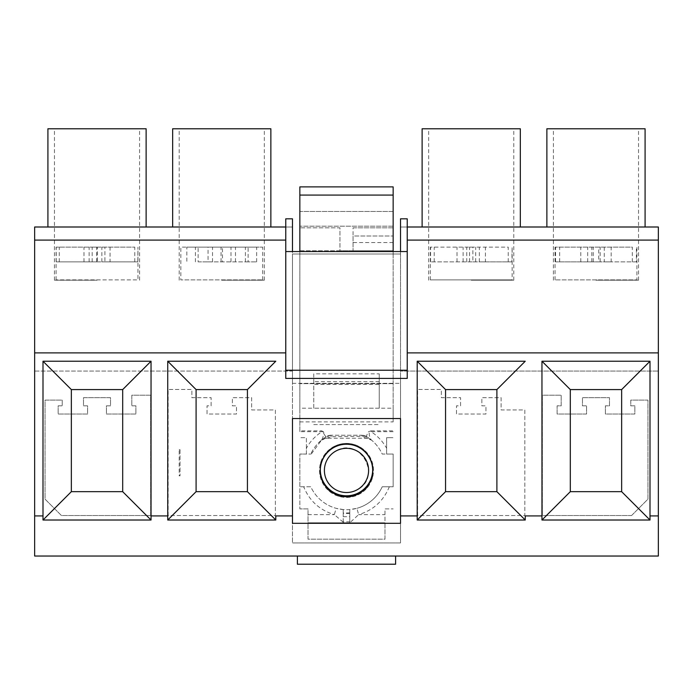 <?xml version="1.0" encoding="UTF-8"?>
<svg xmlns="http://www.w3.org/2000/svg" width="693" height="693" viewBox="0 0 693 693"><rect width="100%" height="100%" fill="white"/><g stroke="black" fill="none" stroke-linecap="round" stroke-linejoin="round"><path stroke-width="0.52" stroke-dasharray="3.46 2.6" d="M595.98 280.197L638.539 280.197L595.98 280.197M595.98 128.777L553.421 128.777L595.98 128.777M541.961 520.019L649.999 520.019L649.999 361.235L541.961 361.235L541.961 520.019M631.583 515.523L542.368 515.523L542.368 395.201L561.191 395.201L561.191 405.838L557.103 405.838L557.103 414.024L586.564 414.024L586.564 405.838L582.475 405.838L582.475 397.661L609.485 397.661L609.485 405.838L605.396 405.838L605.396 414.024L634.857 414.024L634.857 405.838L630.769 405.838L630.769 400.112L647.955 400.112L647.955 499.151L631.583 515.523L542.368 515.523L542.368 395.201L561.191 395.201L561.191 405.838L557.103 405.838L557.103 414.024L586.564 414.024L586.564 405.838L582.475 405.838L582.475 397.661L609.485 397.661L609.485 405.838L605.396 405.838L605.396 414.024L634.857 414.024L634.857 405.838L630.769 405.838L630.769 400.112L647.955 400.112L647.955 499.151L631.583 515.523M645.088 128.777L546.872 128.777L546.872 227.001L645.088 227.001L645.088 128.777M34.65 556.037L658.35 556.037L658.35 227.001L400.519 227.001L400.519 371.058L658.35 371.058L400.519 371.058L400.519 542.94L292.481 542.94L400.519 542.94L400.519 383.333L292.481 383.333L292.481 542.94L292.481 371.058L34.65 371.058L34.65 556.037M297.392 556.037L297.392 564.223L297.392 556.037L297.392 564.223L297.392 556.037L297.392 564.223L297.392 556.037L297.392 564.223L297.392 556.037L297.392 564.223L297.392 556.037L297.392 564.223L297.392 556.037L297.392 564.223L297.392 556.037L297.392 564.223L297.392 556.037L297.392 564.223L297.392 556.037L395.608 556.037L395.608 564.223L395.608 556.037L395.608 564.223L395.608 556.037L395.608 564.223L395.608 556.037L395.608 564.223L395.608 556.037L395.608 564.223L395.608 556.037L395.608 564.223L395.608 556.037L395.608 564.223L395.608 556.037L395.608 564.223L395.608 556.037L395.608 564.223L395.608 556.037L395.608 564.223L297.392 564.223L395.608 564.223L297.392 564.223L395.608 564.223L297.392 564.223L395.608 564.223L297.392 564.223L395.608 564.223L297.392 564.223L395.608 564.223L297.392 564.223L395.608 564.223L297.392 564.223L395.608 564.223L297.392 564.223L395.608 564.223L297.392 564.223L395.608 564.223L297.392 564.223L297.392 556.037L395.608 556.037M407.233 227.001L400.519 227.001L400.519 218.815L407.233 218.815L400.519 218.815L400.519 227.001L407.233 227.001L400.519 227.001L400.519 218.815L407.233 218.815L400.519 218.815L400.519 227.001L407.233 227.001L400.519 227.001L400.519 218.815L407.233 218.815L400.519 218.815L400.519 227.001L407.233 227.001L400.519 227.001L400.519 218.815L407.233 218.815L400.519 218.815L400.519 227.001L407.233 227.001L400.519 227.001L400.519 218.815L407.233 218.815L400.519 218.815L400.519 227.001L407.233 227.001L400.519 227.001L400.519 218.815L407.233 218.815L400.519 218.815L400.519 227.001L407.233 227.001L400.519 227.001L400.519 218.815L407.233 218.815L400.519 218.815L400.519 227.001L407.233 227.001L400.519 227.001L400.519 218.815L407.233 218.815L400.519 218.815L400.519 227.001L407.233 227.001L400.519 227.001L407.233 227.001L400.519 227.001L400.519 218.815L407.233 218.815L400.519 218.815L407.233 218.815L407.233 378.421M285.767 227.001L292.481 227.001L292.481 218.815L285.767 218.815L292.481 218.815L292.481 227.001L285.767 227.001L292.481 227.001L292.481 218.815L285.767 218.815L292.481 218.815L292.481 227.001L285.767 227.001L292.481 227.001L292.481 218.815L285.767 218.815L292.481 218.815L292.481 227.001L285.767 227.001L292.481 227.001L292.481 218.815L285.767 218.815L292.481 218.815L292.481 227.001L285.767 227.001L292.481 227.001L292.481 218.815L285.767 218.815L292.481 218.815L292.481 227.001L285.767 227.001L292.481 227.001L292.481 218.815L285.767 218.815L292.481 218.815L292.481 227.001L285.767 227.001L292.481 227.001L292.481 218.815L285.767 218.815L292.481 218.815L292.481 227.001L285.767 227.001L292.481 227.001L292.481 218.815L285.767 218.815L292.481 218.815L292.481 227.001L285.767 227.001L292.481 227.001L285.767 227.001L292.481 227.001L292.481 371.058L34.65 371.058L34.65 227.001L292.481 227.001L292.481 218.815L285.767 218.815L292.481 218.815L285.767 218.815L285.767 378.421M150.632 515.523L61.417 515.523L45.045 499.151L45.045 400.112L62.231 400.112L62.231 405.838L58.143 405.838L58.143 414.024L87.604 414.024L87.604 405.838L83.515 405.838L83.515 397.661L110.525 397.661L110.525 405.838L106.436 405.838L106.436 414.024L135.897 414.024L135.897 405.838L131.809 405.838L131.809 395.201L150.632 395.201L150.632 515.523L61.417 515.523L45.045 499.151L45.045 400.112L62.231 400.112L62.231 405.838L58.143 405.838L58.143 414.024L87.604 414.024L87.604 405.838L83.515 405.838L83.515 397.661L110.525 397.661L110.525 405.838L106.436 405.838L106.436 414.024L135.897 414.024L135.897 405.838L131.809 405.838L131.809 395.201L150.632 395.201L150.632 515.523M168.148 515.523L168.148 389.475L191.883 389.475L191.883 397.661L211.114 397.661L211.114 405.838L207.025 405.838L207.025 414.024L236.495 414.024L236.495 405.838L232.398 405.838L232.398 397.661L251.637 397.661L251.637 409.935L275.372 409.935L275.372 515.523L168.148 515.523L168.148 389.475L191.883 389.475L191.883 397.661L211.114 397.661L211.114 405.838L207.025 405.838L207.025 414.024L236.495 414.024L236.495 405.838L232.398 405.838L232.398 397.661L251.637 397.661L251.637 409.935L275.372 409.935L275.372 515.523L168.148 515.523M417.61 515.523L417.61 389.475L441.346 389.475L441.346 397.661L460.576 397.661L460.576 405.838L456.488 405.838L456.488 414.024L485.958 414.024L485.958 405.838L481.86 405.838L481.86 397.661L501.1 397.661L501.1 409.935L524.835 409.935L524.835 515.523L417.61 515.523L417.61 389.475L441.346 389.475L441.346 397.661L460.576 397.661L460.576 405.838L456.488 405.838L456.488 414.024L485.958 414.024L485.958 405.838L481.86 405.838L481.86 397.661L501.1 397.661L501.1 409.935L524.835 409.935L524.835 515.523L417.61 515.523M645.088 227.001L546.872 227.001M422.115 227.001L520.33 227.001L422.115 227.001L422.115 128.777L520.33 128.777L520.33 227.001M47.912 227.001L146.128 227.001L47.912 227.001L47.912 128.777L146.128 128.777L146.128 227.001M172.652 227.001L270.868 227.001L172.652 227.001L172.652 128.777L270.868 128.777L270.868 227.001M97.02 280.197L54.461 280.197L97.02 280.197M97.02 128.777L54.461 128.777L97.02 128.777M43.001 520.019L151.039 520.019L151.039 361.235L43.001 361.235L43.001 520.019M221.76 280.197L264.319 280.197L221.76 280.197M320.305 470.426A26.195 26.195 0 0 1 320.313 470.01L320.313 469.603A26.195 26.195 0 0 1 346.5 443.407A26.195 26.195 0 0 1 372.687 470.01A26.195 26.195 0 0 1 346.5 496.612A26.195 26.195 0 0 1 320.305 470.426M320.313 470.01A26.195 26.195 0 0 1 346.5 444.23A26.195 26.195 0 0 1 372.687 470.01M221.76 128.777L179.201 128.777L221.76 128.777M320.305 469.603A26.195 26.195 0 0 0 346.5 495.798A26.195 26.195 0 0 0 372.695 469.603A26.195 26.195 0 0 0 346.5 443.407A26.195 26.195 0 0 0 320.305 469.603M400.519 523.293L292.481 523.293L292.481 418.529L400.519 418.529L400.519 515.93M167.741 361.235L167.741 520.019M292.481 218.815L292.481 227.001L292.481 218.815M292.481 383.333L400.519 383.333L400.519 251.55L292.481 251.55L292.481 254.01L400.519 254.01L292.481 254.01L292.481 383.333M400.519 218.815L400.519 227.001L400.519 218.815M471.223 280.197L513.782 280.197L471.223 280.197M471.223 128.777L428.664 128.777L471.223 128.777M417.203 361.235L417.203 520.019M180.024 449.636L180.024 475.822L179.201 475.822L179.201 449.636L180.024 449.636L180.024 475.822M180.024 475L179.201 475.822M180.024 450.459L179.201 449.636M591.813 261.867L591.813 247.132L598.726 247.132L598.726 261.867L555.561 261.867L636.399 261.867L636.399 247.132L636.902 247.132L636.902 279.877L555.058 279.877L636.902 279.877M598.726 247.132L591.813 247.132M632.302 261.867L632.302 247.132L555.058 247.132L632.302 247.132M555.561 261.867L555.561 247.132M559.658 261.867L559.658 247.132M598.726 261.867L611.165 261.867L611.165 247.132M611.165 261.867L604.253 261.867L604.253 247.132M636.399 261.867L604.253 261.867M600.147 261.867L600.147 247.132M587.707 261.867L587.707 247.132M580.795 261.867L580.795 247.132M593.234 261.867L593.234 247.132M92.178 261.867L92.178 247.132L97.315 247.132L97.315 261.867L56.211 261.867L137.829 261.867L137.942 247.132L137.942 279.877L56.098 279.877L137.942 279.877M97.315 247.132L92.178 247.132M134.788 261.867L134.788 247.132L56.098 247.132L134.788 247.132M56.211 261.867L56.211 247.132M59.252 261.867L59.252 247.132M97.315 261.867L110.057 261.867L110.057 247.132M110.057 261.867L104.912 261.867L104.912 247.132M137.829 261.867L104.912 261.867M101.862 261.867L101.862 247.132M89.128 261.867L89.128 247.132M83.983 261.867L83.983 247.132M96.725 261.867L96.725 247.132M299.844 421.881L393.156 421.881L393.156 408.212L313.756 408.212L379.244 408.212L379.244 373.839L313.756 373.839L313.756 408.212L299.844 408.212L299.844 430.855L322.02 430.855L326.741 438.219L366.268 438.219L368.979 438.686L371.457 440.081L361.919 436.72L361.919 435.247L331.081 435.23A8.186 8.186 180 0 0 327.018 436.304L331.081 435.23A8.186 8.186 0 0 0 327.018 436.304L331.081 436.72L331.081 435.247L361.919 435.23L365.982 436.304L331.081 436.72L321.543 440.081L324.003 438.695L326.741 438.219M393.156 421.881L393.156 250.736L299.844 250.736L299.844 227.815L299.844 251.55M393.156 408.212L393.156 195.079L393.156 211.443L299.844 211.443L299.844 186.893L393.156 186.893L393.156 211.443L393.156 195.079L393.156 211.443L393.156 195.079L393.156 211.443L393.156 195.079L393.156 211.443L393.156 195.079L393.156 211.443L393.156 195.079L393.156 211.443L393.156 195.079L393.156 211.443L299.844 211.443L299.844 195.079L299.844 408.212M322.02 430.855L322.02 431.67L299.844 431.67L299.844 430.855M299.844 431.67L299.844 250.736L339.951 250.736L339.951 227.815L299.844 227.815L339.951 227.815L339.951 250.736L353.049 250.736L353.049 227.815L393.156 227.815L393.156 254.01L299.844 254.01L393.156 254.01L393.156 251.55M393.156 226.178L299.844 226.178L393.156 226.178M393.156 250.736L393.156 227.815L353.049 227.815L353.049 236.001L393.156 236.001L353.049 236.001L353.049 250.736L393.156 250.736L353.049 250.736M349.774 513.47L343.226 513.47L343.226 521.777L349.774 521.777L349.774 509.572L356.904 508.307L358.636 514.622L349.774 522.808L384.97 522.808L384.97 508.887L393.156 508.887L384.97 508.887L384.97 539.18L308.03 539.18L308.03 522.808L384.97 522.808L384.97 539.18L308.03 539.18L308.03 508.887L299.844 508.887L308.03 508.887L308.03 522.808L343.226 522.808L343.226 509.572L336.096 508.307A39.284 39.284 0 0 1 310.785 486.789L299.844 486.789L299.844 508.887L299.844 454.054L299.844 486.789L310.785 486.789A39.284 39.284 180 0 0 382.215 486.789L393.156 486.789L393.156 454.054L382.215 454.054A39.284 39.284 -179.9 0 0 371.353 439.994C370.928 439.812 366.961 431.704 370.98 431.67L370.98 430.855L368.373 431.808L366.242 436.391L366.121 438.167M393.156 195.079L299.844 195.079L393.156 195.079M393.156 211.443L299.844 211.443M306.393 448.232L306.393 437.681L299.844 437.681L306.393 437.681L306.393 454.054L310.785 454.054L299.844 454.054L306.393 454.054L306.393 448.232A45.833 45.833 180 0 1 322.02 431.67L323.44 431.6L323.822 432.908L322.877 437.586L321.647 439.994L327.018 436.304A39.284 39.284 0 0 0 310.785 454.054A39.284 39.284 179.9 0 1 321.647 439.994L310.126 455.578M371.353 439.994L365.982 436.304A39.284 39.284 0 0 1 382.215 454.054L386.607 454.054L386.607 437.681L393.156 437.681L386.607 437.681L386.607 454.054L393.156 454.054L393.156 486.789L382.215 486.789A39.284 39.284 180 0 1 356.904 508.307M393.156 383.662L299.844 383.662L393.156 383.662M349.393 497.279L359.45 494.126L367.533 487.37L372.418 478.023L373.354 467.532L370.201 457.475L363.444 449.385L354.106 444.508L343.607 443.563L333.55 446.716L325.467 453.473L320.582 462.82L319.646 473.31L322.799 483.368L329.556 491.458L338.894 496.335L349.393 497.279M379.244 408.212L379.244 384.442L313.756 384.442L313.756 373.839M379.244 373.839L379.244 384.442M313.756 408.212L313.756 384.442M313.756 424.584L379.244 424.584L313.756 424.584M366.623 436.677L365.982 436.304A8.186 8.186 180 0 0 361.919 435.23L361.919 435.23A8.186 8.186 0 0 1 365.982 436.304L366.623 436.677M346.5 443.407A27.01 27.01 180 0 0 319.49 470.426A27.01 27.01 180 0 0 346.5 497.435A27.01 27.01 180 0 0 373.51 470.426A27.01 27.01 180 0 0 346.5 443.407A27.01 27.01 180 0 0 319.49 470.426A27.01 27.01 180 0 0 346.5 497.435A27.01 27.01 180 0 0 373.51 470.426A27.01 27.01 180 0 0 346.5 443.407M343.226 522.219L334.364 514.622L336.096 508.307M335.906 451.03A22.098 22.098 180 0 0 327.105 481.02A22.098 22.098 180 0 0 357.094 489.812C382.761 477.338 360.273 436.174 335.906 451.03M349.774 522.219L349.774 509.572A39.284 39.284 0 0 1 343.226 509.572L343.226 513.47M343.226 521.777L343.226 522.808L384.97 522.808M349.774 521.777L349.774 522.808L308.03 522.808M212.526 261.867L212.526 247.132L198.12 247.132L198.12 261.867L256.67 261.867L248.129 261.867L248.129 247.132L180.838 247.132L180.838 279.877L262.682 279.877L180.838 279.877M212.526 247.132L186.85 247.132L186.85 261.867M198.12 247.132L248.129 247.132M256.67 261.867L256.67 247.132L262.682 247.132L195.391 247.132L256.67 247.132M195.391 261.867L195.391 247.132M198.12 261.867L208.056 261.867L208.056 247.132M208.056 261.867L222.462 261.867L222.462 247.132M248.129 261.867L222.462 261.867M230.994 261.867L230.994 247.132M221.058 261.867L221.058 247.132M235.464 261.867L235.464 247.132M245.4 261.867L245.4 247.132M466.744 261.867L466.744 247.132L472.86 247.132L472.86 261.867L430.587 261.867L511.858 261.867L512.144 247.132L512.144 279.877L430.301 279.877L512.144 279.877M472.86 247.132L466.744 247.132M508.229 261.867L508.229 247.132L430.301 247.132L508.229 247.132M430.587 261.867L430.587 247.132M434.216 261.867L434.216 247.132M472.86 261.867L485.438 261.867L485.438 247.132M485.438 261.867L479.331 261.867L479.331 247.132M511.858 261.867L479.331 261.867M475.701 261.867L475.701 247.132M463.115 261.867L463.115 247.132M457.008 261.867L457.008 247.132M469.585 261.867L469.585 247.132M370.98 430.855L393.156 430.855M379.244 381.652L313.756 381.652M393.156 227.815L353.049 227.815M393.156 242.55L353.049 242.55M393.156 431.67L370.98 431.67A45.833 45.833 180 0 1 386.607 448.232M389.31 486.789C383.506 500.935 373.284 510.213 358.636 514.622L384.97 514.622M308.03 514.622L334.364 514.622C319.716 510.213 309.494 500.935 303.69 486.789M349.774 512.855A42.559 42.559 0 0 1 343.226 512.855M343.226 516.701L349.774 516.701M553.421 280.197L553.421 128.777M638.539 280.197L638.539 128.777M139.579 280.197L139.579 128.777M54.461 280.197L54.461 128.777M179.201 280.197L179.201 128.777M264.319 280.197L264.319 128.777M428.664 280.197L428.664 128.777M513.782 280.197L513.782 128.777M555.058 279.877L555.058 247.132M56.098 279.877L56.098 247.132M262.682 279.877L262.682 247.132M430.301 279.877L430.301 247.132"/><path stroke-width="1.04" d="M570.313 491.666L570.313 389.587L621.647 389.587L621.647 491.666L570.313 491.666L541.961 520.019L541.961 361.235L570.313 389.587M621.647 491.666L649.999 520.019L541.961 520.019M621.647 389.587L649.999 361.235L649.999 515.93L658.35 515.93L658.35 227.001L407.233 227.001M546.872 227.001L546.872 128.777L645.088 128.777L645.088 227.001M122.687 491.666L71.353 491.666L71.353 389.587L122.687 389.587L122.687 491.666L151.039 520.019L43.001 520.019L43.001 515.93L34.65 515.93L34.65 556.037L658.35 556.037L658.35 515.93M649.999 520.019L649.999 515.93M649.999 361.235L541.961 361.235M496.89 491.666L445.556 491.666L445.556 389.587L496.89 389.587L496.89 491.666L525.242 520.019L525.242 515.93L541.961 515.93M445.556 491.666L417.203 520.019L525.242 520.019L417.203 520.019L417.203 515.93L400.519 515.93L400.519 418.529L292.481 418.529L292.481 523.293L400.519 523.293L400.519 515.93L400.519 523.293M247.427 491.666L196.093 491.666L196.093 389.587L247.427 389.587L247.427 491.666L275.779 520.019L275.779 515.93L292.481 515.93M196.093 491.666L167.741 520.019L275.779 520.019L167.741 520.019L167.741 515.93L151.039 515.93L151.039 520.019M407.233 352.893L658.35 352.893M285.767 378.421L407.233 378.421L285.767 378.421L285.767 218.815L292.481 218.815L292.481 251.55L407.233 251.55L407.233 218.815L400.519 218.815L400.519 251.55M34.65 515.93L34.65 352.893L285.767 352.893M122.687 389.587L151.039 361.235L43.001 361.235L43.001 515.93M151.039 361.235L151.039 515.93M247.427 389.587L275.779 361.235L167.741 361.235L167.741 515.93M275.779 520.019L275.779 515.93M496.89 389.587L525.242 361.235L417.203 361.235L417.203 515.93M525.242 520.019L525.242 515.93M407.233 240.099L658.35 240.099M34.65 352.893L34.65 240.099L285.767 240.099M34.65 240.099L34.65 227.001L285.767 227.001M71.353 491.666L43.001 520.019M71.353 389.587L43.001 361.235M47.912 227.001L47.912 128.777L146.128 128.777L146.128 227.001M372.687 470.01A26.195 26.195 0 0 1 346.5 495.798A26.195 26.195 0 0 1 320.313 470.01M320.305 470.426A26.195 26.195 0 0 1 346.5 444.23A26.195 26.195 0 0 1 372.695 470.426A26.195 26.195 0 0 1 346.5 496.612A26.195 26.195 0 0 1 320.305 470.426M297.392 556.037L297.392 564.223L395.608 564.223L395.608 556.037M196.093 389.587L167.741 361.235L275.779 361.235M172.652 227.001L172.652 128.777L270.868 128.777L270.868 227.001M285.767 251.55L292.481 251.55M407.233 378.421L407.233 251.55M445.556 389.587L417.203 361.235L525.242 361.235M422.115 227.001L422.115 128.777L520.33 128.777L520.33 227.001M299.844 195.079L393.156 195.079L393.156 186.893L299.844 186.893L299.844 251.55M393.156 195.079L393.156 251.55M335.906 451.03A22.098 22.098 180 0 0 327.105 481.02A22.098 22.098 180 0 0 357.094 489.812A22.098 22.098 180 0 0 365.895 459.823A22.098 22.098 180 0 0 335.906 451.03M407.233 370.235L285.767 370.235"/></g></svg>

